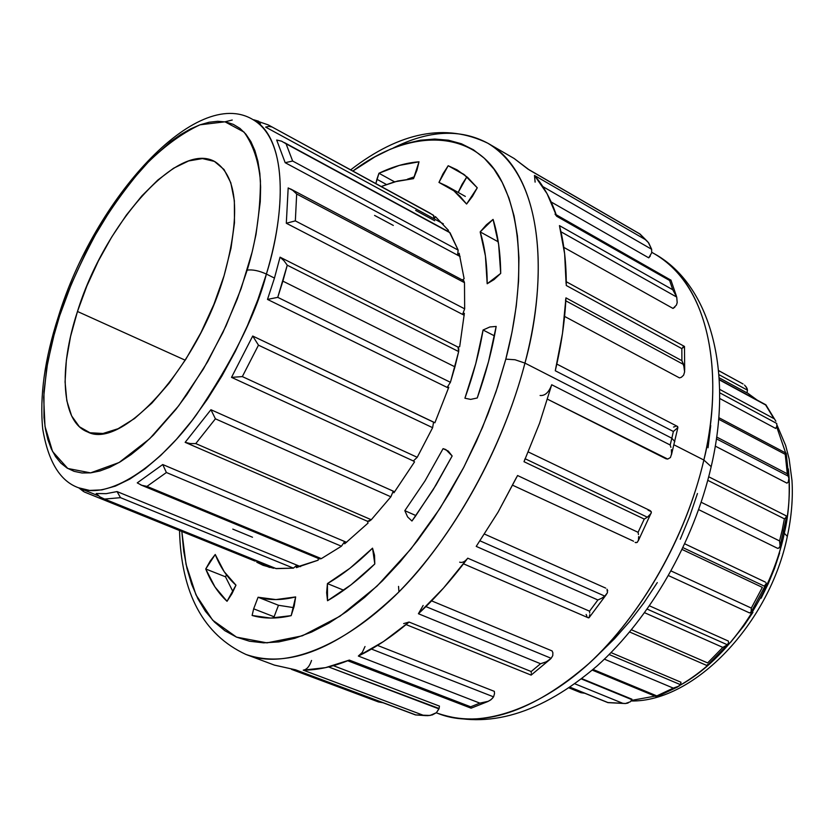 <?xml version="1.0" encoding="UTF-8"?>
<svg xmlns="http://www.w3.org/2000/svg" width="834" height="834" viewBox="0 0 834 834"><rect width="100%" height="100%" fill="white"/><g stroke="black" fill="none" stroke-linecap="round" stroke-linejoin="round"><path stroke-width="1.25" d="M376.905 179.268L386.403 184.47L376.905 179.268L375.853 183.595L378.959 173.263L376.905 179.268M274.094 616.785L273.75 618.025L274.094 616.785L253.661 608.82L274.094 616.785L278.473 605.275L293.797 607.663L278.473 605.275L274.094 616.785M252.108 615.471L253.661 608.82L252.108 615.471L270.664 618.067L291.181 615.648L294.173 606.182L295.663 596.925L275.918 599.583L258.081 597.238L253.661 608.82L258.081 597.238L278.473 605.275L258.081 597.238C269.34 600.459 281.861 600.355 295.663 596.925L291.181 615.648C276.846 618.922 263.825 618.859 252.108 615.471M710.891 467.884L711.183 466.665L703.854 460.034C693.054 506.665 667.669 573.25 616.368 634.82C565.452 696.526 488.901 734.139 437.725 713.341C482.021 728.864 532.301 712.351 588.585 663.812C641.398 615.179 686.132 536.564 703.854 460.034L674.028 444.845L703.854 460.034C726.883 362.769 703.458 280.412 654.971 254.141C719.805 292.901 720.034 397.088 703.854 460.034L711.183 466.665L710.891 467.884M787.317 536.418L784.304 533.239C776.506 573.636 744.105 648.028 679.846 685.381C727.165 659.673 771.002 596.591 784.304 533.239L783.47 532.822L784.304 533.239C789.204 510.46 790.549 489.026 788.339 468.948C790.319 492.54 788.974 513.973 784.304 533.239L787.317 536.418M655.013 696.14L631.515 700.393L655.013 696.14M505.811 359.141L496.105 391.511L482.396 427.686L463.923 467.03L440.123 508.198L410.933 548.949L377.01 586.146L339.991 616.201L302.356 635.81L266.995 642.868L236.533 637.124L212.66 620.183L195.969 594.851L186.034 564.316L181.822 531.466L183.699 551.066L186.962 568.381L191.674 584.311L197.835 598.676L205.435 611.312L214.453 622.039L224.846 630.692L236.554 637.145L249.512 641.231L263.617 642.847L278.754 641.909L294.788 638.323L311.582 632.068L328.94 623.134L346.683 611.541L364.614 597.394L382.504 580.777L400.132 561.866L417.261 540.87L433.68 518.008L449.161 493.572L463.485 467.853L476.475 441.207L487.953 413.966L497.762 386.486L505.811 359.141L515.047 359.756L524.951 363.103L515.047 359.756L505.811 359.141L511.982 332.266L516.246 306.203L518.56 281.277L518.936 257.758L517.424 235.918L514.078 215.964L508.969 198.096L502.224 182.448L493.968 169.135L484.304 158.231L473.41 149.776L461.421 143.771L448.483 140.216L434.754 139.049L420.399 140.216L405.543 143.646L390.343 149.223L374.935 156.855L352.855 171.053C413.612 125.267 477.684 131.094 502.349 182.677C527.369 233.833 519.832 306.099 505.811 359.141M274.355 665.084L295.559 669.817L415.176 714.696L295.559 669.817L274.449 665.125L245.905 654.44C295.048 674.487 373.225 629.66 427.613 559.333C482.365 489.141 511.576 414.696 524.951 363.103C503.017 447.754 453.686 536.554 398.225 592.567C339.323 648.539 288.554 669.17 245.905 654.44C203.287 634.632 181.155 593.328 179.529 530.539M247.166 270.143L237.252 299.114L222.949 332.432L203.465 368.899L178.685 405.804L149.661 438.767L119.064 462.536L90.604 472.868L67.783 468.479L52.584 451.538L44.994 426.341L43.649 397.37L46.704 368.086L52.459 340.574L59.631 315.825L58.224 317.149L59.631 315.825L71.484 283.8L85.975 252.285L94.075 237.012L111.683 208.02L121.066 194.541L130.73 181.875L150.641 159.44L170.793 141.54L180.759 134.535L190.517 128.926L200.004 124.808L209.115 122.244L217.757 121.284L225.847 121.972L233.291 124.349L240.004 128.415L245.894 134.18L250.888 141.613L254.923 150.693L257.925 161.327L259.843 173.462L260.625 186.972L260.26 201.745L256.017 234.437L252.149 252.014L241.12 288.627L226.066 325.75L207.708 361.622L186.92 394.524L175.922 409.379L153.404 435.087L142.134 445.679L131.032 454.624L120.221 461.848L109.807 467.311L99.903 470.991L90.604 472.868L81.972 472.982L74.111 471.346L67.054 468.041L60.872 463.12L55.597 456.667L51.249 448.786L47.872 439.56L45.443 429.114L43.994 417.553L43.962 391.584L47.642 362.634L54.815 331.713L59.631 315.825C67.2 291.827 79.876 263.45 97.661 230.674C110.912 208.479 126.33 187.087 143.917 166.487C162.547 147.451 181.239 133.565 200.004 124.808L224.992 121.816L244.039 132.085C253.182 144.887 258.644 161.212 260.437 181.082C260.281 212.472 255.861 242.162 247.166 270.143C252.483 269.372 258.894 270.675 266.39 274.063C258.894 270.675 252.483 269.372 247.166 270.143M98.506 495.855L78.698 487.827C108.034 500.932 159.085 466.352 196.324 414.905C232.967 360.486 256.33 313.542 266.39 274.063L257.779 299.896L247.364 325.833L235.334 351.354L221.948 375.936L207.489 399.059L192.247 420.284L176.558 439.205L160.712 455.468L145.043 468.823L129.843 479.07L115.384 486.107L101.904 489.881L89.624 490.423L78.698 487.827C60.225 481.354 48.236 461.765 42.722 429.041C39.532 396.317 44.692 359.006 58.213 317.108M146.878 486.378L141.634 485.252L137.256 482.876L141.811 485.315L146.972 486.389L166.404 472.513L146.972 486.389L321.33 558.634L319.568 558.916L321.33 558.634L341.429 546.218L166.404 472.513L162.734 464.538L137.256 482.876L162.734 464.538L344.703 541.527L344.692 543.789L368.044 523.085L367.513 521.292L185.148 442.343L210.929 409.723L393.231 491.153L393.919 492.79L414.54 461.88L413.362 460.962L231.518 377.364L252.712 336.029L434.868 422.796L448.775 387.289L447.16 387.414L448.515 388.081L447.16 387.414L450.412 382.306L458.669 351.573L287.25 265.202L282.893 281.141L454.947 366.845L458.669 351.573L458.815 348.914L458.012 347.09L459.68 346.725L464.371 313.292L462.609 314.428L464.663 308.841L464.486 282.663L463.84 280.777L290.513 188.922M300.584 566.64L296.967 565.16L296.466 567.13L297.206 567.433L296.466 567.13L318.161 560.187L318.265 558.394L318.161 560.187L296.32 567.62L296.967 565.16L300.584 566.64M494.333 691.355L377.521 645.412L494.333 691.355L494.52 693.586L494.333 691.355M479.852 703.125L358.339 656.045L479.852 703.125L470.657 706.794L470.981 708.045L470.657 706.794L349.331 660.09L325.521 667.648L303.242 670.14L423.182 715.238L427.759 715.676L432.314 714.915L436.401 712.705L439.091 708.493L328.596 666.939L438.976 708.9L436.401 712.705L430.063 715.457L415.488 714.926L423.182 715.238L303.242 670.14C317.587 670.15 332.954 666.804 349.331 660.09L470.657 706.794L479.852 703.125L487.619 701.634L491.028 699.684L493.582 696.859L371.464 649.061L493.582 696.859L494.52 693.617M552.098 650.927L431.605 600.866L552.098 650.927L552.869 652.709L552.098 650.927M552.775 655.618L551.159 658.297L425.903 606.599L551.159 658.297L552.775 655.618L552.879 652.73M605.703 588.116L484.523 534.094L605.703 588.116M605.797 595.163L604.796 596.112L480.03 540.849L604.796 596.112L607.465 592.703L607.016 589.221L607.725 590.847M649.644 515.329L647.361 517.205L525.305 458.825L647.361 517.205L651.073 513.431L651.26 511.69L650.134 510.585L528.297 451.965M676.906 426.351L677.886 427.529L673.372 431.48L671.839 438.225L674.81 441.593L671.839 438.225L524.951 363.103L671.839 438.225L673.372 431.48L555.277 370.755C561.334 345.203 564.889 320.902 565.952 297.863L565.515 300.657M681.347 377.302L679.47 377.885L681.347 377.302L683.63 375.154L684.62 371.901L683.609 364.51L565.806 300.813L683.609 364.51L681.91 360.695L565.952 297.863L562.502 333.36L555.277 370.755L673.372 431.48L677.761 427.748L677.656 426.528L556.82 364.072M674.852 307.131L673.017 308.434L676.426 305.077L677.198 302.523L676.728 297.081L560.948 231.769L676.728 297.081L672.767 289.752L559.447 225.618L564.639 253.807L566.088 283.591M535.167 176.631L534.479 175.442L645.276 239.535L534.479 175.442L535.115 182.125M650.311 256.017L648.716 257.831L651.688 252.806L651.646 249.283L542.84 186.587L651.646 249.283L648.706 242.934L645.339 239.577M439.445 706.106L333.371 665.678L439.445 706.106L439.091 708.493L439.445 706.106M742.844 383.859L718.574 370.63L742.844 383.859M745.877 386.434L747.493 390.187L746.92 392.856L719.148 377.771L746.92 392.856L747.493 390.187L718.918 374.643L747.493 390.187L746.972 388.227L744.543 385.058M773.91 418.595L719.638 389.353L773.91 418.595L765.633 404.97L719.273 379.835L765.633 404.97L773.952 418.637M719.679 392.783L776.735 423.453L719.679 392.783M787.306 473.795L716.646 437.026L787.306 473.795L785.232 454.342L718.647 419.231L785.232 454.342L787.306 473.795L788.422 476.245L716.396 438.82L788.422 476.245L788.891 478.268L787.338 473.848M784.398 518.842L782.25 529.861L783.772 531.466L782.25 529.861L784.398 518.842L707.785 480.332L784.398 518.842L785.795 517.643L784.398 518.842M785.764 515.766L786.535 516.611L785.795 517.643L786.587 516.277M765.247 582.049L684.797 543.831L765.289 582.069M766.217 583.623L764.288 586.135L683.015 547.667L764.288 586.135L766.144 583.936L766.144 582.872M728.332 641.044L649.519 605.859L728.332 641.044L728.582 642.983L728.332 641.044M727.425 644.807L728.582 642.983L726.477 645.61L722.817 647.393L644.64 612.74L722.817 647.393L707.639 662.926L722.817 647.393L727.425 644.807L647.236 609.122L727.425 644.807M681.003 682.243L611.041 652.605L681.003 682.243L680.419 684.651L679.084 686.069L673.288 688.113L604.4 659.162L673.288 688.113L656.806 695.9L673.288 688.113L677.344 687.112L680.419 684.651L609.133 654.523L680.419 684.651L680.898 683.609M631.943 699.194L581.882 678.668L631.943 699.194M628.075 703.041L625.458 703.51L630.379 701.769L631.838 699.632L581.475 678.991L631.828 699.643M550.888 387.112L551.712 384.745L670.182 445.002L671.839 438.225L670.182 445.002L551.712 384.745L539.535 423.338L524.013 461.723L539.535 423.338L551.712 384.745C548.887 392.366 545.019 395.952 540.109 395.483M644.255 519.082L524.023 461.713L644.255 519.082L638.083 532.321L644.255 519.082L647.361 517.205L644.317 519.05M517.57 475.526L638.083 532.321L517.57 475.526L498.075 512.139L476.224 546.395L498.075 512.139L516.309 477.746M597.895 599.98L476.224 546.395L597.895 599.98L589.555 611.186L597.895 599.98L601.648 598.259L597.895 599.98M467.749 558.186L589.555 611.186L467.749 558.186L443.584 587.98L418.418 613.73C435.525 597.895 451.976 579.38 467.749 558.186C464.955 561.709 462.265 563.033 459.67 562.158M540.547 663.728L418.418 613.73L540.547 663.728L531.185 671.537L540.547 663.728L546.458 661.748L551.159 658.297L549.814 659.6L545.426 662.227L540.62 663.708M409.077 622.049L531.185 671.537L409.077 622.049L383.515 641.523L358.339 656.045C374.998 648.008 391.907 636.665 409.077 622.049L403.656 623.603M77.479 311.478C104.26 224.231 178.539 139.716 215.318 161.89C237.721 177.069 240.63 215.026 224.065 275.773L231.008 248.198L234.469 222.834L234.364 200.723L230.799 182.75L224.033 169.521L214.421 161.41L202.453 158.585L188.651 160.941L173.566 168.239L157.793 180.071L141.863 195.907L126.33 215.141L111.683 237.065L98.381 260.948L86.861 286.02L77.479 311.478L70.556 336.488L66.355 360.246L65.073 381.92L66.814 400.716L71.609 415.885L79.386 426.747L89.947 432.752L102.978 433.482L118.032 428.739L134.545 418.532L151.861 403.135L169.208 383.098L185.836 359.235L200.973 332.578L213.911 304.327L224.065 275.773C197.814 366.793 121.785 450.37 87.56 431.929C61.33 421.994 58.443 369.253 77.479 311.478L185.231 360.205L77.479 311.478M777.715 548.386L698.663 509.637L777.715 548.386L779.373 547.709L780.134 545.874L779.561 540.932L782.25 529.861L779.561 540.932L701.196 502.266L779.561 540.932L780.092 546.103M666.012 458.794L547.552 399.225L667.721 459.065L666.012 458.794M146.972 486.389L321.33 558.634L341.429 546.218L344.703 541.527L344.692 543.789L368.044 523.085L367.513 521.292L369.306 521.177L371.276 519.749L390.875 496.803L393.231 491.153L393.919 492.79L414.54 461.88L413.362 460.962L417.219 457.303L432.627 427.686L433.576 422.098L434.868 422.796L448.775 387.289L447.16 387.414L267.495 299.416L274.459 278.076L266.39 274.063L274.459 278.076L280.057 257.164L458.012 347.09L459.68 346.725L464.371 313.292L462.609 314.428L286.312 223.251L288.178 187.931L286.312 223.251L295.34 220.885L464.663 308.841L464.486 282.663L296.675 194.02L295.34 220.885L296.675 194.02L292.786 190.35L288.178 187.931L292.64 190.246L296.612 193.947M215.412 418.824L390.875 496.803L393.231 491.153L394.67 491.789L210.929 409.723L185.148 442.343L190.319 443.573L195.761 443.584L371.276 519.749L390.875 496.803L215.412 418.824L195.761 443.584L215.412 418.824L210.929 409.723L215.38 418.751M166.404 472.513L341.429 546.218L344.703 541.527L346.59 542.329L162.734 464.538L166.373 472.461M275.804 568.517L293.412 568.142L120.492 497.669L117.062 491.58L296.967 565.16L117.062 491.58L106.199 493.655L96.202 493.519L106.199 493.655L117.062 491.58L120.461 497.637M120.492 497.669L104.573 499.076L120.492 497.669L293.412 568.142L296.967 565.16L293.412 568.142L276.252 568.632L104.573 499.076L275.825 568.527L103.082 498.544M318.307 557.863L318.859 558.551M463.193 280.245L462.39 280.047M292.588 161.035L285.176 162.693L276.679 140.029L285.176 162.693L292.64 161.035L458.158 250.117L450.047 232.769L286.072 143.802L292.64 161.035L458.158 250.117L457.564 255.152L285.176 162.693L460.118 256.528L457.564 255.152L459.18 253.275L464.131 278.744L462.557 279.911L464.131 278.744L459.18 253.275L457.564 255.152L458.158 250.117L449.495 232.196L284.425 142.604M433.315 215.151L434.18 218.852L265.619 127.091L443.354 223.846L434.18 218.852L435.39 216.6L448.483 230.382L447.785 231.258L448.483 230.382L435.39 216.6L434.18 218.852L433.847 215.714L429.708 212.972L268.256 124.902L433.315 215.151L268.256 124.902L253.098 119.689M85.078 492.268L254.933 561.063L256.799 560.813L254.933 561.063L84.568 492.091M257.393 561.053L256.789 562.231L273.677 568.267L273.833 567.714L273.677 568.267L263.023 565.296L256.789 562.231L269.663 567.443L256.789 562.231L257.393 561.053M215.235 554.485L210.158 561.105L205.737 568.986L214.995 586.99L227.036 601.293L231.946 593.745L235.97 585.166L224.21 571.707L215.235 554.485L205.737 568.986L225.503 576.805L232.999 591.754L225.503 576.805L205.737 568.986C210.992 582.215 218.091 592.984 227.036 601.293L235.97 585.166C227.213 577.441 220.301 567.203 215.235 554.485M327.428 583.591L326.647 592.693L327.522 600.73L351.083 584.78L374.8 563.961L374.518 555.288L372.537 548.167L349.926 568.277L327.428 583.591L343.764 590.243L327.428 583.591L327.522 600.73C343.181 591.713 358.933 579.453 374.8 563.961L372.537 548.167C357.421 563.159 342.378 574.96 327.428 583.591M404.824 510.669L407.618 516.934L411.944 521.021L433.096 489.819L452.153 455.979L448.285 451.09L443.083 448.65L424.986 480.947L404.824 510.669L415.926 515.579L404.824 510.669L407.618 516.934L411.944 521.021L415.071 516.757L435.963 485.127L452.153 455.979L445.804 449.547L443.083 448.65L424.986 480.947L404.824 510.669M464.913 398.225L470.647 399.392L477.246 397.985L488.495 361.758L496.178 326.428L489.871 326.97L483.074 330.003L475.755 363.687L464.913 398.225L470.647 399.392L477.246 397.985C485.93 373.549 492.237 349.696 496.178 326.428L489.871 326.97L483.074 330.003C479.352 352.188 473.305 374.925 464.913 398.225M487.181 283.748L493.989 279.63L500.702 273.396L498.649 244.529L493.082 219.405L486.42 224.784L480.175 231.904L485.43 255.996L487.181 283.748L500.702 273.396C500.504 252.921 497.961 234.917 493.082 219.405L480.175 231.904C484.835 246.76 487.171 264.044 487.181 283.748M456.907 169.792L448.192 165.726L464.934 175.182L448.192 165.726L438.965 182.417L446.534 185.93L454.332 191.153L460.076 196.324L466.592 204.038L472.409 196.417L477.267 187.806L463.871 174.369L448.192 165.726L443.021 173.764L438.965 182.417L453.936 190.84L466.592 204.038L477.267 187.806L467.728 177.517L457.178 169.948M413.518 178.643L416.979 170.094L419.012 161.806L399.361 165.393L378.959 173.263L394.545 181.833L378.959 173.263C392.804 166.602 406.158 162.776 419.012 161.806L413.518 178.643L394.701 181.791L381.201 186.514L397.672 181.02L413.518 178.643M58.432 316.44C94.336 199.159 196.24 85.349 252.921 119.596C282.288 134.243 289.857 196.574 266.39 274.063C282.205 224.544 291.91 142.28 252.921 119.596L260.458 123.703M232.227 120.023L224.961 121.816M464.225 315.262L462.609 314.428L464.225 315.262M679.47 377.885L564.587 316.42L679.47 377.885M673.017 308.434L563.815 247.375L673.017 308.434M648.716 257.831L551.191 201.995L648.716 257.831M365.011 646.538L362.29 652.407L358.339 656.045L360.382 654.617M534.479 175.442L547.041 193.644L556.705 216.277C551.222 199.733 543.81 186.118 534.479 175.442M514.088 158.46L528.183 169.281M786.973 483.147L715.249 446.096L786.952 483.157L788.286 481.989L788.891 478.268L788.276 482.01M776.881 426.091L775.683 428.447L719.659 398.454L775.683 428.447L776.871 426.132L776.735 423.453M785.68 452.966L776.694 426.841L785.68 452.966M756.459 399.705L747.024 392.668L756.459 399.705M730.584 642.378L743.949 625.719L752.946 612.354M761.108 598.239L768.322 583.519L774.525 568.392L779.623 553.005M398.537 586.396L398.933 591.838M598.916 654.012L614.616 638.625L629.712 621.466L643.994 602.711L657.296 582.591M680.273 539.233L689.645 516.527L697.453 493.53M708.045 447.754L710.724 425.548M303.242 670.14L303.253 670.14C306.808 669.577 309.57 666.345 311.541 660.455M393.168 148.035C428.78 130.146 460.316 128.53 487.775 143.198C534.198 168.26 553.296 255.684 524.951 363.103C544.654 293.318 549.7 180.561 487.775 143.198L514.14 158.491L529.236 169.917L639.668 233.895L528.683 169.51M645.276 239.535L639.668 233.895L648.268 242.392L651.656 249.356M669.619 280.495L556.705 216.287L669.619 280.495L672.767 289.752L669.619 280.495L670.296 280.151L669.619 280.495M565.952 297.863L681.91 360.695L681.837 348.622L566.276 285.499C566.369 263.21 564.086 243.247 559.447 225.618L672.767 289.752L676.728 297.081L677.177 302.679L676.395 305.14M570.175 687.247L607.871 702.53L622.81 703.323L574.98 683.849L622.81 703.323L607.871 702.53L570.175 687.247M625.458 703.51L622.81 703.323L625.458 703.51M593.099 669.462L656.806 695.9L593.099 669.462M631.484 629.795L707.639 662.926L631.484 629.795M671.109 570.977L751.309 608.09L762.349 587.386L682.149 549.491L762.349 587.386L751.309 608.09L671.109 570.977M656.754 696.713L656.806 695.9M629.66 632.005L706.898 665.522L707.545 664.552M668.524 575.606L749.505 612.907L751.153 612.062L751.309 608.09M751.309 608.132L751.09 612.208L765.904 584.446M751.038 612.312L750.454 612.948M780.061 546.239L778.747 548.199M784.846 453.832L785.545 453.446M788.922 478.528L786.201 453.31L785.232 454.342L786.181 453.227L718.772 417.636M775.87 421.243L765.893 404.834M579.703 692.189L584.863 693.273L580.871 692.689M295.559 669.817L294.788 669.65M415.488 714.926L426.382 715.666M673.528 427.05L675.425 426.455M648.049 510.168L651.26 511.69M512.733 485.273L633.569 541.214M586.907 616.243L586.135 614.429M383.108 702.781L378.417 701.936L383.108 702.781M291.504 669.368L378.417 701.936M670.974 280.193L556.184 214.745M555.037 214.088L556.705 216.287M681.951 360.757L684.526 368.242L684.62 371.901L683.609 375.175M682.733 347.236L683.807 346.694M566.276 285.499L681.837 348.622L684.495 346.454L681.837 348.622L681.91 360.695M670.89 447.337L670.182 445.002L670.89 447.337M671.558 454.009L671.37 449.651L671.558 454.009L670.442 457.522L671.558 454.009M667.721 459.065L670.442 457.522L667.721 459.065M638.469 534.521L638.083 532.321L638.469 534.521M638.448 540.14L638.667 536.585L638.448 540.14L637.239 542.392L638.448 540.14M635.133 542.454L637.239 542.392L635.821 542.684M651.354 512.483L638.25 540.88M525.076 458.721L524.013 461.723M589.721 613.032L589.555 611.186L589.721 613.032M463.506 563.815L588.356 617.827L589.461 617.066L589.774 614.648L589.085 617.723M588.533 617.879L587.793 617.41M607.496 592.599L605.953 594.996M604.796 596.112L601.648 598.259L604.796 596.112M531.268 672.871L531.185 671.537L531.268 672.871M531.216 675.071L531.31 673.935L531.216 675.071M423.151 605.463L418.418 613.73M492.602 698.204L489.714 700.581M488.463 701.248L479.925 703.125M96.202 493.519L99.965 496.918L104.573 499.076M104.49 499.045L99.819 496.824M258.467 345.161L432.627 427.686L258.467 345.161L242.329 376.593L417.219 457.303L432.627 427.686L433.576 422.098L252.712 336.029L231.518 377.364L242.329 376.593L258.467 345.161L252.712 336.029L258.425 345.078M277.67 297.363L267.495 299.416L447.16 387.414L450.412 382.306L454.947 366.845L282.893 281.141L277.743 297.342L450.412 382.306L277.743 297.342L287.25 265.202L284.04 260.781L280.057 257.164L274.459 278.076L267.495 299.416L277.743 297.342M434.691 220.739L415.676 210.397M393.314 225.43L374.57 215.412M252.514 537.232L232.801 529.11M292.64 161.035L286.072 143.802L281.642 141.207L276.679 140.029L281.475 141.134L286.01 143.75M265.619 127.091L268.892 126.372L271.488 126.883L268.798 126.382M84.13 491.893L81.607 489.005M195.677 443.594L190.131 443.552L185.148 442.343L367.513 521.292L371.276 519.749L195.761 443.584M242.246 376.603L231.518 377.364L413.362 460.962L417.219 457.303L242.329 376.593M287.25 265.202L458.669 351.573L458.012 347.09L280.057 257.164L283.914 260.635L287.209 265.118M295.278 220.895L286.312 223.251L462.609 314.428L464.663 308.841L295.34 220.885M296.675 194.02L464.486 282.663L463.235 280.266M286.072 143.802L449.37 232.113M253.797 119.783L258.665 121.243M226.462 574.876L225.503 576.805L226.462 574.876M448.244 451.058L443.083 448.65L448.244 451.058M494.458 335.873L483.074 330.003L494.458 335.873M498.242 241.818L480.175 231.904L498.242 241.818M466.894 176.798L458.2 192.435L462.005 184.418L466.894 176.798M465.341 196.417L446.534 185.93M414.394 176.787L407.451 179.185L414.394 176.787M651.761 252.295L654.971 254.141C710.234 284.936 733.639 371.036 711.183 466.654C693.909 541.839 650.259 618.036 597.342 665.72C540.985 714.019 487.775 729.896 437.725 713.341L436.297 712.799M776.944 424.933L785.638 445.439L789.12 458.856L791.987 480.54C793.051 498.252 791.529 516.726 787.421 535.949C769.834 623.061 694.451 702.134 631.14 700.977M671.453 454.811L677.886 427.529M780.103 546.072L786.535 516.6M625.114 703.521L607.934 702.635L570.102 687.299M718.574 370.557L743.042 383.974M656.723 696.849L592.317 670.14M656.733 696.828L677.708 686.935M707.284 665.376L727.415 644.818M708.712 476.777L786.295 515.881M719.252 379.533L765.914 404.834M569.142 687.946L580.506 692.554M295.153 669.785L415.436 714.905M647.476 241.506L639.991 234M639.949 233.968L528.975 169.677M676.395 296.018L670.901 280.026M684.683 369.848L684.474 346.558M684.495 346.454L566.276 281.725M589.357 617.327L606.224 594.694M406.085 624.583L531.154 675.113M531.237 675.019L549.398 659.934M347.736 660.747L471.095 708.181L487.16 701.811M78.834 487.88L83.431 491.434M319.328 558.843L140.831 484.94M350.676 169.855C399.997 131.782 445.7 122.89 487.775 143.198M757.095 400.049L747.024 392.658"/></g></svg>
